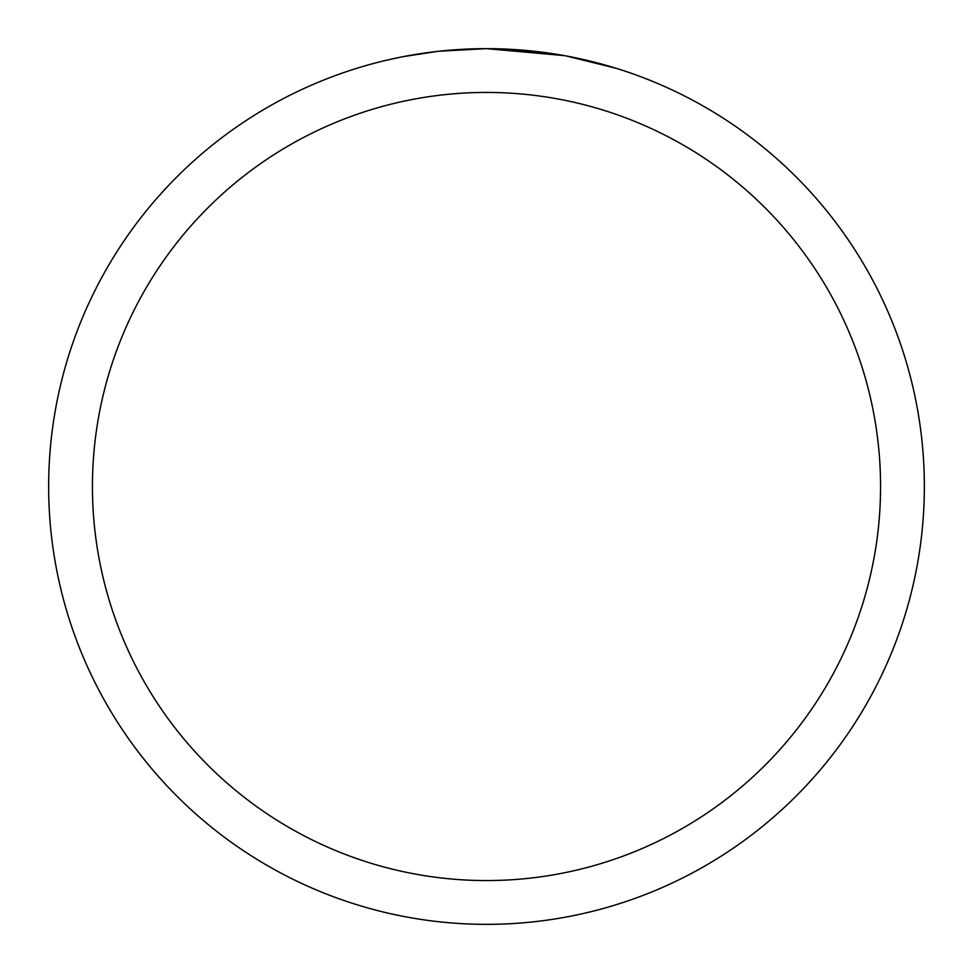 <?xml version="1.0" encoding="UTF-8"?>
<svg xmlns="http://www.w3.org/2000/svg" width="973" height="973" viewBox="0 0 973 973"><rect width="100%" height="100%" fill="white"/><g stroke="black" fill="none" stroke-linecap="round" stroke-linejoin="round"><path stroke-width="1.46" d="M564.279 55.619L486.5 48.65L542.265 52.214M486.5 48.65A437.85 437.85 0 0 1 924.35 486.5A437.85 437.85 0 0 1 486.5 924.35A437.85 437.85 0 0 1 48.65 486.5A437.85 437.85 0 0 1 486.5 48.65L439.176 51.216L486.5 48.65M566.347 55.996L616.614 68.426M486.5 92.435A394.065 394.065 0 0 1 880.565 486.5A394.065 394.065 0 0 1 486.5 880.565A394.065 394.065 0 0 1 92.435 486.5A394.065 394.065 0 0 1 486.5 92.435M437.12 51.447L403.236 56.641M385.782 60.387L399.976 57.285"/></g></svg>

